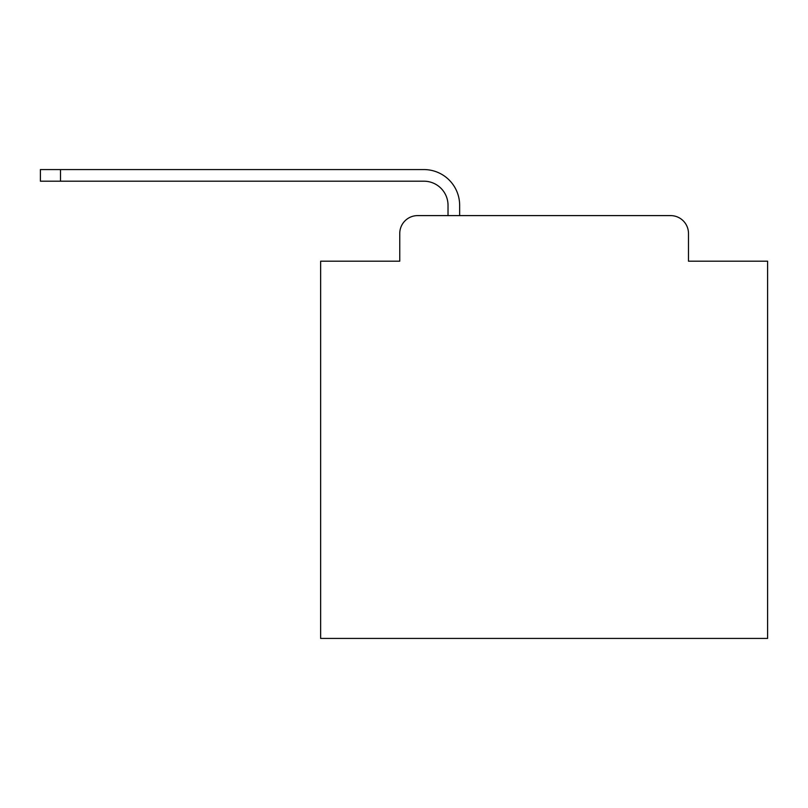 <?xml version="1.0" encoding="UTF-8"?>
<svg xmlns="http://www.w3.org/2000/svg" width="808" height="808" viewBox="0 0 808 808"><rect width="100%" height="100%" fill="white"/><g stroke="black" fill="none" stroke-linecap="round" stroke-linejoin="round"><path stroke-width="1.21" d="M399.758 233.482L399.758 261.196L399.758 233.482A17.877 17.877 0 0 1 417.635 215.605L448.026 215.605L448.026 205.323A24.139 24.139 0 0 0 423.887 181.194L40.4 181.194L40.4 169.569L423.887 169.569A35.754 35.754 0 0 1 459.651 205.323L459.651 215.605L670.61 215.605L417.635 215.605M688.487 261.196L688.487 233.482L688.487 261.196L767.6 261.196L767.6 638.431L320.645 638.431L320.645 261.196L399.758 261.196M688.487 233.482A17.877 17.877 0 0 0 670.61 215.605M448.026 205.323A24.139 24.139 0 0 0 423.887 181.194A24.139 24.139 0 0 1 448.026 205.323A24.139 24.139 0 0 0 423.887 181.194A24.139 24.139 0 0 1 448.026 205.323A24.139 24.139 0 0 0 423.887 181.194A24.139 24.139 0 0 1 448.026 205.323A24.139 24.139 0 0 0 423.887 181.194A24.139 24.139 0 0 1 448.026 205.323A24.139 24.139 0 0 0 423.887 181.194A24.139 24.139 0 0 1 448.026 205.323A24.139 24.139 0 0 0 423.887 181.194A24.139 24.139 0 0 1 448.026 205.323A24.139 24.139 0 0 0 423.887 181.194A24.139 24.139 0 0 1 448.026 205.323A24.139 24.139 0 0 0 423.887 181.194A24.139 24.139 0 0 1 448.026 205.323A24.139 24.139 0 0 0 423.887 181.194A24.139 24.139 0 0 1 448.026 205.323A24.139 24.139 0 0 0 423.887 181.194A24.139 24.139 0 0 1 448.026 205.323A24.139 24.139 0 0 0 423.887 181.194A24.139 24.139 0 0 1 448.026 205.323A24.139 24.139 0 0 0 423.887 181.194A24.139 24.139 0 0 1 448.026 205.323A24.139 24.139 0 0 0 423.887 181.194A24.139 24.139 0 0 1 448.026 205.323A24.139 24.139 0 0 0 423.887 181.194A24.139 24.139 0 0 1 448.026 205.323A24.139 24.139 0 0 0 423.887 181.194A24.139 24.139 0 0 1 448.026 205.323A24.139 24.139 0 0 0 423.887 181.194A24.139 24.139 0 0 1 448.026 205.323M60.509 169.569L423.887 169.569L60.509 169.569L423.887 169.569L60.509 169.569L423.887 169.569L60.509 169.569L423.887 169.569L60.509 169.569L423.887 169.569L60.509 169.569L423.887 169.569L60.509 169.569L423.887 169.569L60.509 169.569L423.887 169.569L60.509 169.569L423.887 169.569L60.509 169.569L423.887 169.569L60.509 169.569L423.887 169.569L60.509 169.569L423.887 169.569L60.509 169.569L423.887 169.569L60.509 169.569L423.887 169.569L60.509 169.569L423.887 169.569L60.509 169.569L423.887 169.569L60.509 169.569L60.509 181.194"/></g></svg>
